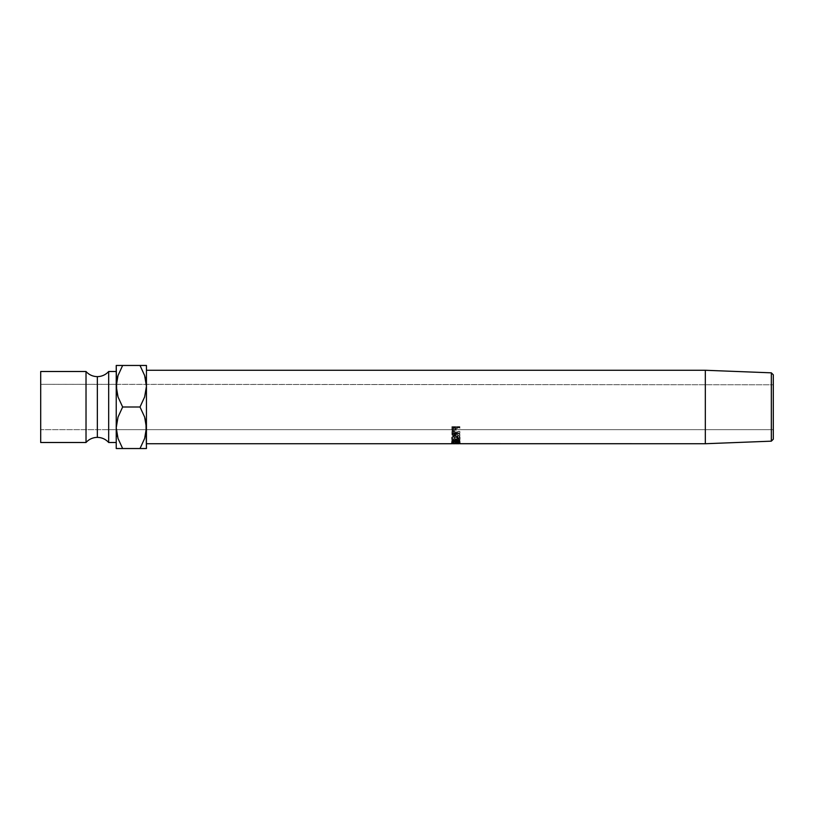 <?xml version="1.0" encoding="UTF-8"?>
<svg xmlns="http://www.w3.org/2000/svg" width="814" height="814" viewBox="0 0 814 814"><rect width="100%" height="100%" fill="white"/><g stroke="black" fill="none" stroke-linecap="round" stroke-linejoin="round"><path stroke-width="0.61" stroke-dasharray="4.07 3.05" d="M86.019 371.499L86.019 442.501L86.019 371.499M97.344 437.383L97.344 376.617L97.344 437.383M459.869 443.732L459.869 441.758L451.872 441.758L459.869 441.758L451.872 441.849L458.435 442.704L451.872 443.355L459.869 443.488L454.12 443.284L459.869 442.694L454.1 441.89L459.869 441.402L451.872 441.758L451.872 439.967L458.435 440.873L451.872 441.473L459.869 441.615L459.869 443.488L459.869 441.534L454.12 441.422L459.869 440.893L459.869 442.724L459.869 440.852L454.1 440.099L454.1 441.89L459.869 442.694L459.869 440.852L459.869 442.724L454.12 443.284L454.12 441.422L454.12 443.284L459.869 443.396L459.869 441.534L459.869 443.488L451.872 443.355L451.872 441.473L451.872 443.335L458.435 442.704L458.435 440.873L458.435 442.704L451.872 441.788L451.872 439.998L451.872 441.788L459.869 441.402L459.869 439.631L451.872 439.967L451.872 443.732L459.869 443.64L451.872 443.64L451.872 441.758L452.696 441.799L452.696 443.691L455.158 443.691L452.696 443.691L452.696 441.799L452.696 443.691L452.696 441.799L455.972 441.799L455.158 441.799L455.158 443.691L455.158 441.799L455.158 443.691L455.158 441.799L455.972 441.799L455.972 443.691L459.045 443.732M459.045 443.691L459.045 441.799L459.869 441.799L459.045 441.799L459.045 443.691L455.972 443.691L455.972 441.799L455.972 443.691L455.972 441.799L459.045 441.799L459.045 443.691L459.045 441.799L459.869 441.799L459.869 443.691L459.869 441.758L459.869 443.691M146.439 448.534L146.439 427.767L146.439 448.534L122.649 448.534L118.01 438.431L122.649 448.534L116.229 448.534L116.229 427.767L116.28 429.66L773.3 429.66L773.3 384.34L773.3 429.66L40.7 429.66L40.7 384.34L773.3 384.778L116.28 384.34L116.229 386.233L116.229 365.466L140.435 365.466M146.439 370.268L146.439 443.732L146.439 370.268M108.669 442.501L108.669 371.499L108.669 442.501M118.03 448.534L116.229 448.534L116.229 386.233L118.01 396.896L122.649 407L118.03 417.043L116.229 427.767L116.229 407L116.229 442.501L116.229 365.466M116.229 442.501L116.229 371.499L116.229 442.501M40.7 442.501L40.7 371.499L40.7 442.501M116.28 384.34L40.7 384.34L40.7 429.66L40.7 411.416L40.7 429.66L116.28 429.66L116.697 422.313L118.03 417.043L122.649 407L140.008 407L144.627 396.957L146.439 386.233L144.627 396.957L140.008 407L122.649 407L118.01 396.896L116.687 391.605L116.697 380.769M116.687 365.466L146.439 365.466M117.297 435.989L117.44 436.518M145.971 448.534L122.232 448.534M146.378 429.66L145.971 422.395L144.648 417.104L140.008 407L144.648 417.104L145.971 422.395L145.96 433.231M144.648 375.569L140.008 365.466L144.648 375.569M145.36 378.011L145.228 377.482M145.971 365.466L144.638 365.466M705.331 370.268L705.331 443.732L705.331 370.268M451.872 432.763L452.706 435.826L454.995 435.958L456.176 434.279L459.869 436.151L456.176 433.669L459.869 432.763L451.872 432.763L459.869 432.763L459.869 431.44L459.869 433.272L456.176 433.272L456.176 431.919L456.176 433.669L459.869 435.602L459.869 434.137L459.869 436.151L456.176 434.279L454.009 436.09L451.984 435.083L451.872 433.882L451.872 432.499L451.984 435.083L451.984 433.638L454.009 434.595L454.009 436.09L454.009 434.595L456.176 432.875L456.176 434.279L456.176 432.875L459.869 434.656L459.869 436.151L459.869 434.137L456.176 432.305L456.176 433.669L456.176 431.919L459.869 431.919L459.869 433.272L459.869 431.44L451.872 431.44L451.872 432.763M455.453 440.944L458.852 440.466L460.002 438.726L456.725 436.925L452.92 437.566L451.75 438.695L451.963 439.865L455.453 440.944M451.872 427.706L452.269 430.891L454.639 431.512L456.043 430.362L456.176 428.296L459.869 428.296L459.869 427.706L451.872 427.706L459.869 427.706L459.869 426.638L459.869 428.296L456.176 428.296L456.176 427.197L456.043 430.362L454.019 431.573L451.994 430.413L451.872 427.849L451.994 430.413L451.994 429.202L454.019 430.311L454.019 431.573L454.019 430.311L456.043 429.161L456.043 430.362L456.176 427.197L459.869 427.197L459.869 428.296L459.869 426.638L451.872 426.638L451.872 428.978L451.872 427.706M771.336 372.832L771.336 441.168L771.336 372.832M773.3 439.204L773.3 374.796L773.3 439.204M773.3 429.222L773.3 384.778L773.3 429.222M451.872 427.849L451.872 426.638L459.869 426.638L459.869 427.197L456.176 427.197L456.043 429.161L454.812 430.219L452.269 429.66L451.872 427.849M455.341 428.805L455.362 427.197L452.696 427.197L453.367 429.67L454.69 429.66L455.341 428.805M454.019 429.792L454.019 431.033L455.372 428.266L454.019 429.792L452.696 427.197L455.362 427.197L455.372 429.416L455.362 427.197L455.362 428.296L452.696 428.296L452.696 429.466L452.696 427.197L452.696 429.466L454.019 431.033L454.019 429.792M455.871 440.954L455.871 439.204C458.435 439.163 459.839 438.593 460.073 437.484L460.073 439.133C459.839 440.303 458.435 440.913 455.871 440.954C453.276 440.913 451.872 440.293 451.668 439.102C451.912 437.79 453.317 437.047 455.911 436.884C458.465 437.067 459.859 437.82 460.073 439.133L460.073 437.484C459.849 436.233 458.465 435.531 455.911 435.348L455.911 436.884L455.911 435.348C453.337 435.51 451.923 436.212 451.668 437.454L451.668 439.102L451.668 437.454C451.872 438.583 453.276 439.163 455.871 439.204L455.871 440.954M451.739 437.83L452.92 435.989L455.911 435.348L458.872 436.019L460.073 437.484L458.842 438.746L456.278 439.204L452.869 438.736L451.739 437.83M456.573 435.775L453.479 436.273L452.737 438.054L455.087 438.909L458.302 438.543L459.198 437.779L459.015 436.843L456.573 435.775M455.901 437.301L455.901 435.744L459.249 437.474L459.249 439.122L455.901 437.301L452.492 439.122L455.871 440.669L459.249 439.122L459.249 437.474L455.871 438.939L455.871 440.669L455.871 438.939L452.492 437.474L452.492 439.122L452.492 437.474L455.901 435.744L455.901 437.301L458.292 437.871L459.198 438.787L459.015 439.743L455.871 440.669L452.737 439.743L453.479 437.861L455.901 437.301M451.872 432.499L451.872 431.44L459.869 431.44L456.176 431.919L459.869 434.656L456.176 432.875L455.738 434.076L453.317 434.534L452.238 434.035L451.872 432.499M455.331 433.333L455.362 431.919L452.696 431.919L453.347 434.055L455.331 433.333M454.009 434.177L454.009 435.643L455.372 434.269L455.362 431.919L454.009 434.177L452.696 432.895L452.696 434.3L452.696 431.919L455.362 431.919L455.362 433.272L452.696 433.272L452.696 431.919L452.696 434.3L454.009 435.643L454.009 434.177M455.372 432.865L454.69 435.531L453.347 435.521L452.696 434.3L452.696 433.272L455.362 433.272L455.372 434.269M459.869 439.631L459.869 441.646L459.869 439.631L459.869 441.646L454.1 441.89L454.1 440.099L459.869 439.865L454.1 440.099L459.869 440.852L454.12 441.422L459.869 441.615L451.872 441.483L458.435 440.873L451.872 439.967L459.869 439.631M451.872 443.691L451.872 441.799L451.872 443.691M451.872 441.799L452.696 441.849L451.872 441.799M453.825 442.358L453.825 440.547L452.492 441.188L452.492 443.04L452.492 441.188L455.881 441.676L455.881 443.559L455.881 441.676L459.249 441.178L459.249 443.03L459.249 441.178L457.926 440.547L457.926 442.358L457.926 440.547L458.394 442.185L458.394 440.374L460.073 441.178L460.073 443.03L460.073 441.178L458.679 441.646L458.679 443.528L458.679 441.646L455.83 441.737L455.83 443.62L455.83 441.737L451.668 441.178L451.668 443.03L451.668 441.178L453.337 440.374L453.825 442.358M453.825 440.547L451.801 440.944L452.838 441.626L460.073 441.178L458.394 440.374L459.035 441.402L453.439 441.564L452.513 441.107L453.825 440.547M452.696 428.296L455.362 428.296L455.168 430.494L454.019 431.033L452.899 430.514L452.696 428.296M455.372 429.416L455.372 428.266"/><path stroke-width="1.22" d="M86.019 442.501L86.019 371.499A15.11 15.11 0 0 0 97.344 376.617L97.344 437.383A15.11 15.11 0 0 0 86.019 442.501A15.11 15.11 0 0 1 108.669 442.501L116.229 442.501L108.669 442.501A15.11 15.11 0 0 0 97.344 437.383L97.344 376.617A15.11 15.11 0 0 1 86.019 371.499L40.7 371.499L40.7 442.501L86.019 442.501L86.019 371.499L40.7 371.499L40.7 442.501L86.019 442.501M771.336 441.168L773.3 439.204L773.3 374.796L771.336 372.832L771.336 441.168L771.336 372.832L705.331 370.268L705.331 443.732L771.336 441.168L705.331 443.732L705.331 370.268L146.439 370.268L705.331 370.268L771.336 372.832L773.3 374.796L773.3 439.204L771.336 441.168M116.28 384.34L116.697 380.81M146.378 384.34L145.971 380.81L146.378 384.34M146.378 429.66L145.971 433.19M116.28 429.66L116.697 433.19L116.28 429.66M459.869 443.732L705.331 443.732L459.869 443.691M459.045 443.732L455.972 443.732L459.045 443.691M455.972 443.691L455.158 443.691L455.972 443.691M455.158 443.732L452.696 443.732L455.158 443.732M452.696 443.691L451.872 443.691L452.696 443.691M451.872 443.732L146.439 443.732L451.872 443.732M453.337 442.185L452.492 443.04L453.439 443.437L459.035 443.264L458.394 442.185L460.073 443.03L452.838 443.498L451.699 442.918L453.337 442.185L451.668 443.03L455.83 443.62L460.073 443.03L458.394 442.185L459.249 443.03L455.881 443.559L452.492 443.04L453.337 442.185M108.669 371.499A15.11 15.11 0 0 1 97.344 376.617A15.11 15.11 0 0 0 108.669 371.499L108.669 442.501L108.669 371.499L116.229 371.499L108.669 371.499M122.466 365.466L146.439 365.466L140.008 365.466L144.627 375.498L146.439 386.233L146.439 365.466L146.439 427.767L144.648 438.431L140.008 448.534L122.649 448.534L118.03 438.502L116.229 427.767L118.01 417.104L122.649 407L118.03 396.957L116.229 386.233L116.229 427.767L118.01 417.104L122.649 407L118.03 396.957L116.697 391.687L116.229 365.466L118.02 365.466L116.229 365.466L116.229 448.534L122.649 448.534L118.03 448.534L122.649 448.534L118.03 438.502L116.229 427.767L116.229 448.534M145.971 365.466L122.649 365.466L118.02 375.539L122.649 365.466L118.02 375.539L122.649 365.466L116.697 365.466M117.297 435.989L117.44 436.518M116.687 380.86L118.01 375.569L116.229 386.233L116.687 380.86M140.008 365.466L144.627 375.498L145.96 380.769L146.439 386.233L144.648 396.896L140.008 407L122.649 407L140.008 407L144.627 417.043L145.96 422.313L146.439 448.534L146.439 386.233L144.648 396.896L140.008 407L144.627 417.043L146.439 427.767L144.648 438.431L140.008 448.534L145.971 448.534M144.627 438.502L140.008 448.534L144.627 438.502M140.201 448.534L144.638 448.534M145.36 378.011L145.228 377.482M122.649 448.534L140.008 448.534M122.649 365.466L118.03 365.466M452.492 442.419L452.492 443.04L452.492 442.419M459.249 442.419L459.249 443.03L459.249 442.419"/></g></svg>
